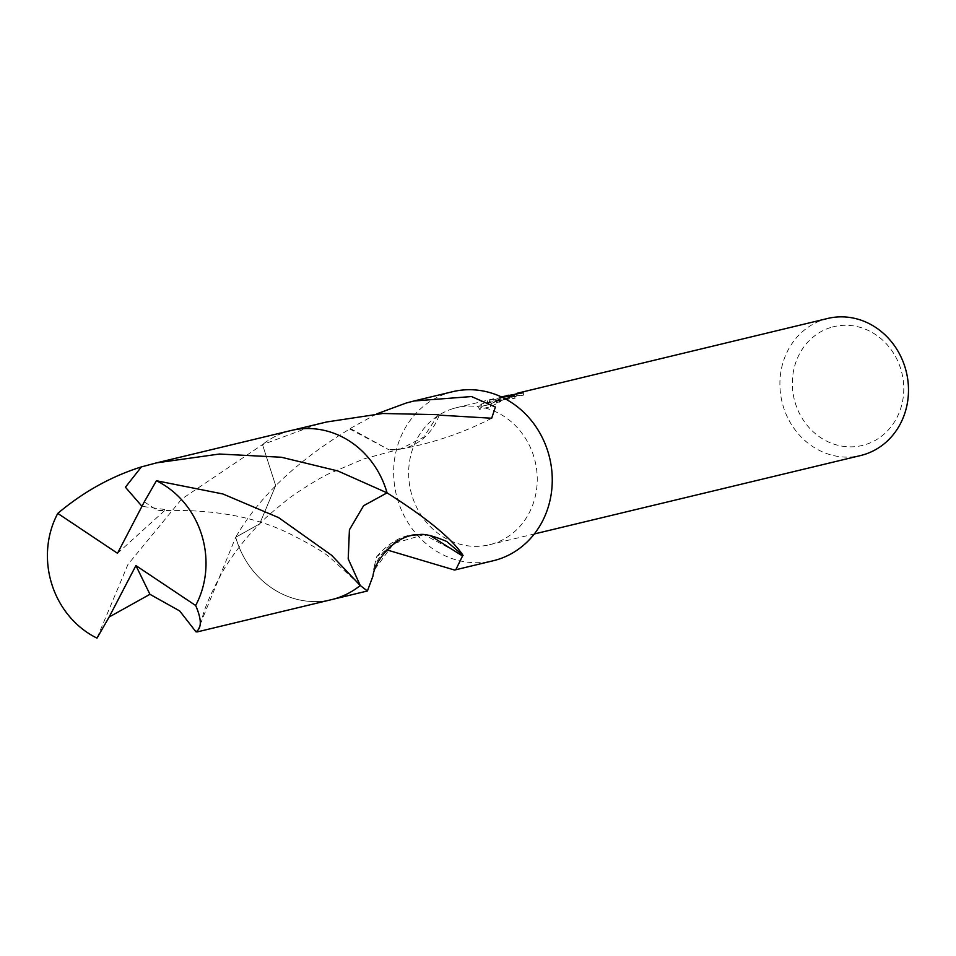 <?xml version="1.0" encoding="UTF-8"?>
<svg xmlns="http://www.w3.org/2000/svg" width="956" height="956" viewBox="0 0 956 956"><rect width="100%" height="100%" fill="white"/><g stroke="black" fill="none" stroke-linecap="round" stroke-linejoin="round"><path stroke-width="0.72" stroke-dasharray="4.78 3.58" d="M504.995 396.035L493.75 400.002L501.374 396.919M827.729 318.456A70.481 63.933 -103.5 0 0 824.072 319.471A70.481 63.933 -103.5 0 0 782.558 403.958A70.481 63.933 -103.5 0 0 860.663 455.522M452.821 408.702A70.481 63.933 -103.5 0 0 411.307 493.188A70.481 63.933 -103.5 0 0 489.424 544.753A70.481 63.933 -103.5 0 0 493.081 543.737A70.481 63.933 -103.5 0 0 534.595 459.25A70.481 63.933 -103.5 0 0 456.478 407.686A70.481 63.933 -103.5 0 0 452.821 408.702M501.84 397.134L487.405 400.815L490.595 401.831L481.37 404.053L478.609 407.041M479.315 409.407L482.063 406.348L491.276 404.125L488.074 403.074L495.411 400.755L515.081 398.258L502.94 398.939L494.419 402.273L505.521 398.317L523.78 395.079A68.127 61.793 -103.5 0 0 516.969 395.748L508.915 397.505L496.57 402.584L500.681 401.556L490.691 406.67L479.315 409.407L478.609 407.053L489.986 404.316L500 399.273L495.877 400.301L506.644 395.653M830.597 327.55A61.088 55.4 -103.5 0 0 795.117 402.512A61.088 55.4 -103.5 0 0 865.491 444.588A61.088 55.4 -103.5 0 0 900.97 369.614A61.088 55.4 -103.5 0 0 830.597 327.55M291.042 430.523A86.948 78.87 -103.5 0 0 262.506 444.6A86.936 78.858 -103.5 0 1 286.549 431.765A86.936 78.858 -103.5 0 1 387.06 492.854A86.924 78.846 -103.5 0 0 291.066 430.535A86.924 78.846 -103.5 0 0 286.561 431.777A86.924 78.846 -103.5 0 0 262.518 444.624L275.663 485.612L259.614 523.924L235.702 537.248A86.936 78.858 -103.5 0 0 336.201 598.348A86.924 78.846 -103.5 0 0 360.245 585.49A86.936 78.858 -103.5 0 1 336.201 598.348A86.924 78.846 -103.5 0 1 331.696 599.579L333.477 599.149M376.545 413.948L350.278 428.455A86.924 78.846 76.5 0 0 349.753 428.993C297.065 460.744 259.052 496.833 235.702 537.248A86.924 78.846 -103.5 0 0 331.696 599.579A86.948 78.87 -103.5 0 1 236.036 538.467A86.948 78.87 -103.5 0 1 235.678 537.272L259.638 523.936L275.687 485.612L262.506 444.6L181.76 498.996L127.961 564.446L97.01 638.13M326.785 421.955L317.034 424.452L262.518 444.624M452.642 391.697A86.924 78.846 -103.5 0 0 448.125 392.94A86.924 78.846 -103.5 0 0 396.931 497.144A86.924 78.846 -103.5 0 0 493.272 560.742M386.857 549.891L376.736 556.583L373.557 569.298A86.924 78.846 -103.5 0 0 374.429 569.764L372.995 575.966M516.969 395.748L516.419 393.92M490.691 406.67L489.986 404.316M500.681 401.568L500 399.273M523.78 395.079L523.087 392.761M494.419 402.273L493.75 400.002M482.051 406.348L481.37 404.053M491.276 404.125L490.595 401.831M488.074 403.074L487.405 400.815M515.081 398.258L514.376 395.892M439.222 415.143A57.946 52.568 76.5 0 1 401.006 449.045A57.946 52.568 76.5 0 1 388.757 449.75L400.743 448.854L423.699 437.119L438.338 414.677M350.278 428.455L388.853 449.75L349.753 428.993M462.967 555.317L423.962 534.691L430.069 535.491M423.914 534.679L393.848 543.486L374.429 569.764M373.557 569.298A57.946 52.568 76.5 0 1 423.484 534.655A57.946 52.568 76.5 0 1 424.022 534.691M197.115 631.928L235.678 537.272M144.284 501.864L157.931 510.779L165.687 509.62L141.966 506.322M117.516 553.297L165.687 509.62M489.424 544.753L534.296 533.962M495.411 400.755L502.94 398.939M505.521 398.317L508.915 397.505M495.877 400.301L496.558 402.584M491.695 418.238C463.66 432.698 433.427 442.975 401.006 449.045M400.743 448.842L363.889 458.892L328.697 473.841C319.495 477.785 290.971 496.104 285.856 500.86C272.113 511.974 263.366 519.658 259.614 523.924C246.361 537.164 234.614 552.042 224.373 568.557C210.929 592.505 203.317 610.191 201.537 621.603M291.066 430.535L292.847 430.116M376.736 556.583C391.135 540.056 406.718 532.755 423.484 534.655M456.478 407.686L494.861 398.461M157.931 510.779C211.527 508.616 255.981 516.539 291.305 534.559C310.975 544.573 323.821 552.186 329.856 557.408L358.835 583.889"/><path stroke-width="1.43" d="M534.296 533.962L860.663 455.522A70.481 63.933 -103.5 0 0 864.32 454.506A70.481 63.933 -103.5 0 0 905.834 370.02A70.481 63.933 -103.5 0 0 827.729 318.456L516.288 393.478A70.481 63.933 76.5 0 1 523.087 392.761L502.366 396.668L514.376 395.892L501.84 397.134M463.062 555.436L446.727 541.466C432.351 535.408 422.815 533.233 418.13 534.942C395.892 533.998 374.382 560.933 372.995 575.966L367.415 590.987L360.245 585.49A86.936 78.858 -103.5 0 0 360.257 585.49L348.223 558.89L349.43 529.815L363.579 505.748L387.06 492.866C426.938 518.08 452.272 538.945 463.062 555.436A86.924 78.846 76.5 0 1 462.537 555.986L455.893 569.561L454.554 570.039L386.857 549.891M454.554 570.039L493.272 560.742A86.924 78.846 -103.5 0 0 497.777 559.499A86.924 78.846 -103.5 0 0 548.983 455.295A86.924 78.846 -103.5 0 0 452.642 391.697L413.924 401.006L471.499 396.549L495.387 407.005L491.695 418.238L439.222 415.143A86.924 78.846 -103.5 0 0 438.338 414.677L382.747 413.494L326.785 421.955L292.847 430.116M376.545 413.948L406.24 403.014L413.924 401.006M501.374 396.919L502.366 396.668M506.644 395.653L508.401 395.21M387.06 492.866A86.936 78.858 -103.5 0 0 387.06 492.854L387.06 492.866A86.948 78.87 -103.5 0 0 386.714 491.647A86.948 78.87 -103.5 0 0 291.042 430.523L156.473 462.883L219.438 454.028L281.351 457.243L337.767 470.926L387.072 492.854L363.591 505.724L349.418 529.767L348.199 558.854L360.245 585.514L331.589 555.257L278.626 517.626L222.856 493.953L156.426 480.749L144.284 501.864L117.516 553.297L57.778 513.396A86.924 78.846 -103.5 0 0 51.397 582.849A86.924 78.846 -103.5 0 0 97.01 638.13L109.151 617.014L149.937 594.309L179.68 610.944L195.968 631.82L197.115 631.928L331.684 599.603A86.948 78.87 -103.5 0 0 360.245 585.514M462.537 555.986L430.069 535.491M109.151 617.014L135.907 565.582L195.657 605.495A86.924 78.846 -103.5 0 0 202.039 536.041A86.924 78.846 -103.5 0 0 156.426 480.749M57.778 513.396C83.303 491.922 111.171 476.423 141.38 466.898L156.473 462.883M195.657 605.495C201.716 619.368 201.824 628.152 195.968 631.82M141.966 506.322L125.427 487.213L141.38 466.898M135.907 565.582L149.937 594.309M333.477 599.149L367.415 590.987"/></g></svg>
